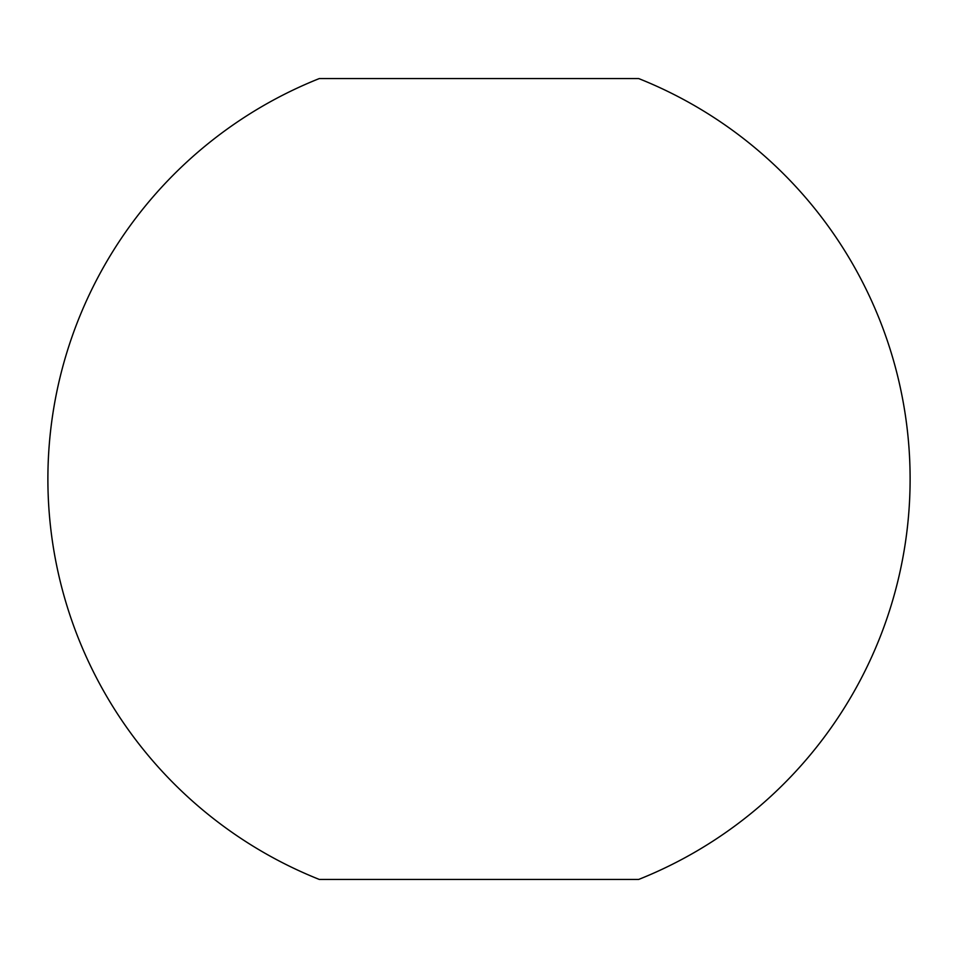<?xml version="1.0" encoding="UTF-8"?>
<svg xmlns="http://www.w3.org/2000/svg" width="958" height="958" viewBox="0 0 958 958"><rect width="100%" height="100%" fill="white"/><g stroke="black" fill="none" stroke-linecap="round" stroke-linejoin="round"><path stroke-width="1.44" d="M319.325 879.444L638.675 879.444A431.1 431.1 0 0 0 638.675 78.556L319.325 78.556A431.1 431.1 0 0 0 319.325 879.444"/></g></svg>
